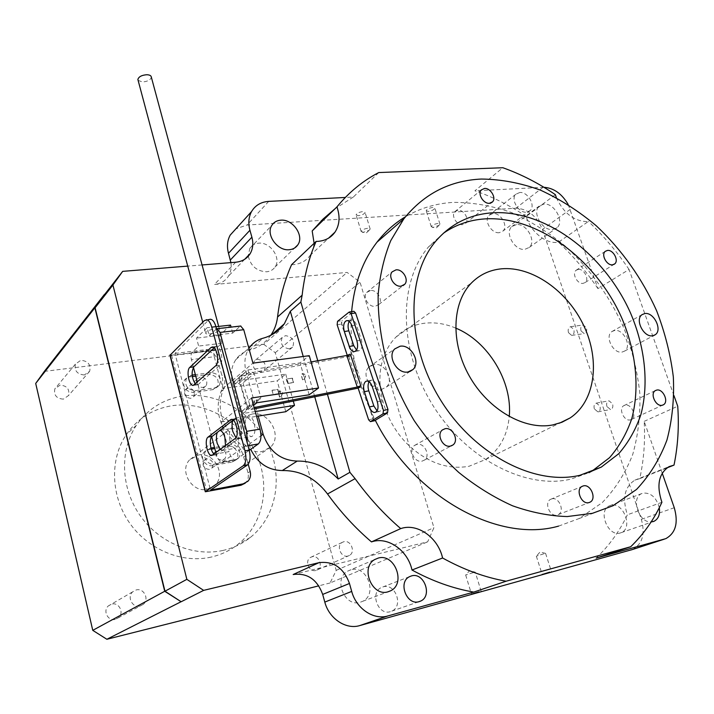 <?xml version="1.0" encoding="UTF-8"?>
<svg xmlns="http://www.w3.org/2000/svg" width="714" height="714" viewBox="0 0 714 714"><rect width="100%" height="100%" fill="white"/><g stroke="black" fill="none" stroke-linecap="round" stroke-linejoin="round"><path stroke-width="0.54" stroke-dasharray="3.57 2.68" d="M211.13 557.09C182.231 563.703 148.146 549.816 129.421 522.728C110.634 495.668 109.751 459.102 126.253 434.639C137.632 418.395 152.966 408.747 172.244 405.686C205.373 400.84 240.645 421.26 255.746 452.819C270.981 484.306 264.118 523.603 237.967 544.345C230.113 550.53 221.161 554.787 211.13 557.09M223.036 550.432C193.681 557.09 158.963 542.836 139.819 515.142C120.621 487.492 119.613 450.204 136.32 425.348C147.852 408.854 163.408 399.09 182.989 396.065C216.628 391.272 252.506 412.201 267.955 444.376C283.538 476.47 276.746 516.463 250.257 537.517C242.296 543.8 233.228 548.111 223.036 550.432M115.311 619.377C108.082 621.537 102.539 610.872 108.323 605.936L111.705 604.098C119.086 601.964 124.495 612.978 118.408 617.771L115.311 619.377M140.06 606.007C132.527 608.239 126.673 597.002 132.661 591.852L136.187 589.951C143.871 587.756 149.601 599.341 143.282 604.339L140.06 606.007M63.376 399.144C56.522 398.626 53.675 395.199 54.835 388.871L60.074 385.114C67.018 385.712 69.82 389.201 68.49 395.565L63.376 399.144M84.359 374.966C77.21 374.341 74.211 370.736 75.381 364.14L80.825 360.275C88.063 360.981 91.008 364.649 89.669 371.28L84.359 374.966M261.074 372.039C254.273 370.878 252.006 367.237 254.282 361.114L257.567 359.338C264.412 360.561 266.643 364.229 264.251 370.343L261.074 372.039M289.322 348.878C282.28 347.593 279.915 343.791 282.208 337.454L285.582 335.642C292.669 336.999 295.007 340.837 292.597 347.156L289.322 348.878M315.865 570.468C309.242 572.476 304.378 560.865 310.403 557.473L312.08 556.759C318.765 554.805 323.54 566.541 317.382 569.843L315.865 570.468M347.95 556.036C341.122 558.08 335.973 545.933 342.167 542.426L343.889 541.694C350.779 539.704 355.849 551.984 349.512 555.394L347.95 556.036M606.909 406.525C606.177 403.428 606.864 401.527 608.98 400.795L612.567 403.776C613.299 406.873 612.612 408.774 610.506 409.506L606.909 406.525M594.325 408.872C593.593 405.757 594.28 403.838 596.377 403.115L599.956 406.123C600.688 409.238 600.01 411.166 597.913 411.889L594.325 408.872M581.026 330.877C580.303 327.655 581.053 325.691 583.258 324.986L586.453 327.726C587.176 330.948 586.435 332.911 584.239 333.625L581.026 330.877M568.442 332.617C567.719 329.377 568.451 327.405 570.647 326.691L573.833 329.457C574.556 332.706 573.824 334.679 571.637 335.393L568.442 332.617M473.239 572.61L465.671 575.011L473.239 572.61M543.854 553.778L536.339 556.17L543.854 553.778M428.168 211.415L426.187 210.71C426.963 209.095 429.185 208.006 432.862 207.426L434.835 208.131C434.058 209.746 431.836 210.844 428.168 211.415M433.255 227.364L431.283 226.704C432.077 225.133 434.317 224.053 438.003 223.455L439.958 224.116L438.994 225.356L433.255 227.364M358.374 215.699L356.081 214.869C356.83 213.236 359.071 212.138 362.81 211.585L365.086 212.415C364.336 214.048 362.096 215.146 358.374 215.699M363.417 232.273L361.141 231.497C361.909 229.908 364.167 228.819 367.906 228.248L370.173 229.016L369.031 230.408L363.417 232.273M443.305 233.317L428.623 246.803C398.617 281.37 398.233 348.512 431.693 403.437C464.921 458.477 525.531 489.947 570.745 479.165L588.827 472.739M558.625 526.093L578.938 518.614L602.205 502.656C615.334 488.992 625.509 472.927 632.729 454.47C638.173 435.04 640.529 414.584 639.815 393.084C637.388 371.378 632.167 349.922 624.152 328.708C610.345 297.479 590.255 269.223 565.684 246.473C548.602 232.389 530.502 221.072 511.402 212.504C492 205.721 472.668 202.348 453.426 202.374C436.093 203.365 420.109 208.158 405.463 216.77M351.618 311.643C348.869 347.459 356.786 383.721 375.368 420.448M196.752 382.775C197.867 385.971 200.027 387.523 203.24 387.416L206.319 385.515C207.828 380.544 205.882 377.688 200.482 376.947L197.323 378.92L196.796 380.098M188.13 388.086L185.024 390.04C183.614 394.913 185.542 397.68 190.808 398.332L193.842 396.457C195.341 391.575 193.44 388.791 188.13 388.086M215.842 452.828C215.655 457.504 217.841 459.914 222.411 460.057L225.115 458.504C227.213 453.185 225.365 450.115 219.564 449.293L216.77 450.927L215.878 452.676M206.614 458.915L203.856 460.53C201.875 465.751 203.704 468.723 209.363 469.455L212.031 467.92C214.111 462.699 212.308 459.691 206.614 458.915M390.326 611.675C378.241 615.718 369.656 592.915 381.196 587.604L383.168 586.828C395.44 582.936 403.758 606.141 391.808 611.122L390.326 611.675M499.238 232.702C491.464 233.773 483.53 220.278 488.992 215.289L492.874 213.54C500.719 212.576 508.538 226.142 502.951 231.059L499.238 232.702M519.792 192.485L515.856 194.235C510.358 199.277 518.578 213.191 526.477 212.192L530.234 210.541C535.857 205.578 527.762 191.602 519.792 192.485M291.58 264.707L293.588 264.608C300.719 263.894 306.217 260.851 310.063 255.496L312.902 249.811L314.115 243.313M556.367 197.644C563.56 213.093 573.761 221.081 586.962 221.608L588.443 221.438L558.5 242.189L557.045 242.376C545.309 243.76 530.002 230.934 526.263 216.431L555.367 194.654M248.302 256.201C250.757 266.143 256.888 271.338 266.688 271.784C270.294 271.409 273.06 269.838 274.988 267.072C281.646 258.218 270.365 241.769 258.602 243.171C254.737 243.519 251.819 245.223 249.855 248.293L248.24 255.63M350.958 569.763L347.539 571.182C333.019 578.849 344.514 607.4 360.159 602.295L362.703 601.304C377.983 594.209 366.969 564.899 350.958 569.763M543.889 204.07L539.124 206.132C531.787 212.477 542.435 230.97 552.636 229.542L557.116 227.632C564.667 221.411 554.207 202.821 543.889 204.07M516.454 224.58L511.742 226.65C504.459 232.934 514.74 250.864 524.79 249.364L529.217 247.446C536.714 241.287 526.62 223.25 516.454 224.58M659.29 507.716C656.398 497.506 651.007 492.624 643.118 493.088L641.618 493.624C630.533 497.988 638.905 523.139 651.141 521.925M610.872 505.307L609.381 505.842C597.493 510.59 607.944 537.062 620.189 533.01L621.287 532.626C633.461 528.101 623.233 501.478 610.872 505.307M455.639 328.056C445.143 323.665 434.764 322.059 424.5 323.237C413.451 324.638 403.981 329.225 396.083 336.99C390.237 342.881 385.908 350.137 383.097 358.776C373.975 385.649 385.06 423.482 409.327 445.92C428.516 463.127 448.419 469.91 469.036 466.269L485.6 459.495C499.55 449.847 507.431 435.54 509.243 416.583M526.263 216.431C509.858 205.436 492.74 196.885 474.908 190.808L502.817 167.728M662.226 473.177L644.171 421.358C645.304 441.1 643.841 460.2 639.753 478.639L666.992 467.875M644.171 421.358L677.729 406.212M230.917 262.627C231.666 267.58 230.89 272.025 228.578 275.97C225.454 280.95 220.733 283.788 214.396 284.493L347.111 272.427L360.034 282.164L433.942 527.708L427.65 541.828L293.168 574.52M632.292 549.575L632.649 549.432C642.466 543.97 645.367 533.938 641.342 519.337L542.408 229.417C536.678 215.905 527.824 208.836 515.847 208.202L246.999 225.044L235.95 228.766M258.191 416.11L246.062 371.708C243.849 363.007 244.804 355.277 248.909 348.494M270.776 335.294L270.267 336.017C265.072 343.041 258.057 347.78 249.222 350.244C243.652 351.788 239.208 354.894 235.879 359.579C231.354 366.38 230.211 374.243 232.434 383.177L250.676 449.302M673.962 395.627L629.061 269.481L597.93 288.617L568.201 204.516M543.916 187.282L474.908 190.808M378.759 172.556L353.314 197.046L345.326 197.457M202.071 264.956L187.746 266.108M44.357 371.378L263.689 344.327L347.111 272.427M263.689 344.327L275.274 352.689L336.214 570.361L330.073 582.981L427.65 541.828M330.073 582.981L318.792 585.828M327.423 394.262L317.766 360.722M629.061 269.481C617.11 251.855 603.571 235.834 588.443 221.438M353.314 197.046L335.044 208.738M597.93 288.617C586.372 271.552 573.235 256.067 558.5 242.189M639.753 478.639L634.853 480.147C624.571 486.868 622.072 498.417 627.374 514.803C619.52 531.341 609.113 545.773 596.163 558.089M661.914 502.281L627.374 514.803M314.74 396.797L303.236 356.482M275.274 352.689L360.034 282.164M336.214 570.361L433.942 527.708M198.278 455.005C213.789 451.507 226.606 474.515 215.012 485.145L207.176 489.304C192.146 493.017 178.884 470.981 189.487 459.959L198.278 455.005M252.087 414.04C268.669 410.55 282.842 435.754 270.606 447.098L262.27 451.471C246.187 455.255 231.523 431.015 242.733 419.252L246.919 415.807L252.087 414.04M578.233 269.392L576.046 270.311C571.637 273.623 577.412 284.377 583.07 283.378L585.177 282.503C589.648 279.228 583.936 268.455 578.233 269.392M457.942 210.228L454.738 211.763C450.873 215.708 456.817 225.41 462.636 224.66L465.751 223.187C469.687 219.287 463.805 209.532 457.942 210.228M370.432 290.518L366.657 292.49C362.337 297.122 368.701 307.413 375.216 306.324L378.848 304.45C383.293 299.871 377.01 289.482 370.432 290.518M416.976 444.34L414.388 445.527C408.185 449.891 414.647 463.074 422.054 461.146L424.464 460.066C430.819 455.809 424.464 442.484 416.976 444.34M551.851 498.845L550.619 499.318C543.818 502.504 549.896 517.266 557.116 515.035L558.205 514.624C565.113 511.527 559.124 496.685 551.851 498.845M614.567 330.484L611.889 331.564C604.437 336.276 613.264 354.037 622.099 352.064L624.571 351.092C632.176 346.486 623.483 328.645 614.567 330.484M374.038 364.488L368.781 367.157C361.034 374.332 370.932 391.718 381.49 389.442L386.372 387.042C394.467 380.035 384.775 362.364 374.038 364.488M625.169 405.124L623.777 405.668C618.19 408.631 624.072 421.546 630.275 419.894L631.56 419.404C637.218 416.494 631.399 403.544 625.169 405.124M245.955 429.346C244.456 421.84 245.357 417.395 248.651 416.021C250.953 416.146 252.818 418.538 254.238 423.197C255.737 430.729 254.853 435.183 251.569 436.557C249.24 436.424 247.365 434.023 245.955 429.346M233.014 420.207L235.424 418.109C237.7 418.252 239.547 420.662 240.957 425.348C242.465 432.934 241.6 437.414 238.369 438.789L235.941 437.673M230.069 441.154C228.623 433.889 229.444 429.596 232.532 428.275C234.736 428.4 236.53 430.756 237.905 435.335C239.351 442.618 238.538 446.928 235.468 448.249C233.237 448.115 231.434 445.75 230.069 441.154M217.333 432.372L219.885 430.39M138.105 80.343L142.398 81.967C147.53 81.575 150.511 79.986 151.35 77.21M215.289 328.752C218.163 328.485 219.6 328.833 219.582 329.788C218.422 331.662 215.2 333.045 209.925 333.929C207.024 334.206 205.587 333.866 205.587 332.894C206.757 331.019 209.987 329.636 215.289 328.752M216.52 328.886L209.264 335.83L207.096 327.717L196.528 338.088L198.635 346.058L192.048 352.404C190.906 353.903 190.692 356.304 191.406 359.606L214.262 356.714L222.804 388.612L277.184 380.857L285.725 374.154L234.371 381.338L247.91 369.95L300.085 362.891L309.278 355.688M222.804 388.612L252.934 363.131M272.025 390.228L273.185 394.431L279.058 393.557L277.889 389.362L272.025 390.228L272.953 394.61L278.817 393.735L277.657 389.541L271.793 390.406M234.371 381.338L235.084 384.007L238.628 383.507L240.573 384.882L254.238 373.592L260.833 397.582L259.744 399.465L256.139 400.01L256.888 402.758M255.264 411.559L243.055 413.468L242.323 410.773L245.875 410.22L246.955 408.381L240.573 384.882M285.725 374.154L293.284 401.081M246.955 408.381L260.833 397.582M292.196 378.349L293.4 382.633L287.447 383.498L286.243 379.196L292.445 378.161L293.65 382.445L287.688 383.311L286.484 379.009L292.445 378.161M309.153 394.797L300.085 362.891M247.91 369.95L248.651 372.663L252.256 372.172L254.238 373.592M225.508 445.661C225.044 448.651 224.053 450.257 222.518 450.489L220.314 449.508M251.569 398.01L221.17 422.001L229.042 451.641L216.199 453.881C217.761 459.209 219.805 461.958 222.331 462.11L245.018 446.25L247.142 442.475M216.199 453.881L215.905 452.783M211.71 436.816L197.359 382.231M193.432 367.308L191.406 359.606M285.787 411.719L277.184 380.857M221.17 422.001L256.576 416.369M243.055 413.468L253.568 405.329M242.323 410.773L256.139 400.01M245.875 410.22L259.744 399.465M238.628 383.507L252.256 372.172M235.084 384.007L248.651 372.663M230.524 325.102L219.635 335.401L221.759 343.282L214.968 349.583L192.048 352.404M221.759 343.282L198.635 346.058M219.635 335.401L196.528 338.088M215.94 326.735L207.096 327.717M216.288 329.074L239.949 326.405L232.71 333.117L209.264 335.83M232.71 333.117L231.077 327.101M239.949 326.405L240.654 326.021M214.262 356.714C213.548 353.448 213.781 351.074 214.968 349.583M223.455 461.672L236.379 459.361L249.248 450.311M236.379 459.361L235.236 459.798C232.675 459.655 230.613 456.933 229.042 451.641M302.54 379.803L301.326 375.519L302.317 374.761L302.013 373.69L305.922 374.627L303.834 380.125L303.53 379.054L302.54 379.803L301.567 375.484L302.558 374.725L302.254 373.654L306.172 374.591L304.084 380.089L303.78 379.018L302.781 379.768M278.398 393.012L279.317 392.307L279.031 391.272L282.682 392.263L280.763 397.493L280.477 396.457L279.549 397.154L278.398 393.012L279.558 392.272L279.272 391.236L282.923 392.227L281.004 397.457L280.718 396.422L279.79 397.118L278.638 392.977M369.12 381.722L371.334 380.134C373.538 380.125 375.314 381.928 376.671 385.542L381.82 400.893C383.257 406.721 382.436 410.264 379.348 411.514L377.072 410.853M349.226 321.425L351.466 319.881C353.501 319.908 355.135 321.595 356.384 324.941L361.409 339.971C362.855 345.96 361.98 349.592 358.812 350.851L356.563 350.083M311.063 361.927L242.894 374.243L241.502 375.127L241.225 377.34L238.994 379.214L239.279 377.001L240.663 376.126L348.771 356.509L351.94 355.376L341.533 324.067L341.997 320.631L337.543 321.354M348.976 312.179L353.475 311.474L341.997 320.631M374.663 420.662L373.02 418.823L362.382 386.792L358.133 388.13M238.994 379.214L247.731 407.337L249.998 405.57L253.336 407.748L254.184 407.578M254.514 408.819L251.051 409.506L247.731 407.337M241.225 377.34L249.998 405.57M350.288 354.144L347.539 356.179L347.272 355.376M357.982 387.675L362.382 386.792M347.539 356.179L351.94 355.376M217.752 360.151L219.787 358.312C217.574 352.305 213.432 349.351 207.355 349.467L205.364 351.35C211.415 351.226 215.548 354.162 217.752 360.151L221.875 375.528C223.348 381.24 223.045 386.631 220.956 391.7C214.619 409.97 219.091 426.713 234.371 441.912C238.958 446.027 242.064 451.025 243.697 456.906L247.981 472.873C248.891 476.702 248.151 479.969 245.759 482.664L245.232 483.173M243.697 456.906L245.866 455.389L248.231 464.216M192.316 376.599L189.183 377.019L184.426 380.053C182.436 387.345 185.363 391.468 193.217 392.423L213.004 389.603L217.386 386.952C219.68 379.687 216.869 375.493 208.952 374.35L195.752 376.135M211.29 449.204L208.211 449.731L203.963 452.265C199.465 457.451 205.587 467.17 212.353 465.59L232.246 462.012L236.066 459.852C240.886 454.889 234.915 444.786 228.078 446.321L214.807 448.597M205.364 351.35L169.959 355.322M233.201 420.064L235.504 418.699C240.332 417.815 243.831 435.085 239.36 437.78L216.842 454.381L215.905 454.747L214.146 454.086M214.191 347.87L216.396 346.477C220.956 345.781 224.009 362.123 219.885 365.193L198.421 384.337L197.269 384.846L195.413 383.98M204.463 320.532L208.595 320.077L174.975 353.439L210.514 490.09M208.595 320.077L209.996 319.292M192.128 375.073L186.381 378.25C184.39 385.56 187.327 389.701 195.199 390.665L215.048 387.854L219.43 385.194C221.733 377.911 218.912 373.699 210.969 372.556L195.359 374.645M210.951 448.053L206.016 450.704C201.509 455.907 207.658 465.662 214.441 464.082L234.379 460.503L238.217 458.343C243.046 453.363 237.048 443.224 230.194 444.76L214.503 447.446M245.866 455.389C244.224 449.49 241.1 444.474 236.504 440.342L234.371 441.912M220.956 391.7L223.018 389.96C216.681 408.283 221.17 425.08 236.504 440.342M223.018 389.96C225.115 384.882 225.419 379.473 223.928 373.734L221.875 375.528M219.787 358.312L223.928 373.734M174.975 353.439L207.355 349.467M232.434 383.177L246.062 371.708M249.222 350.244L262.993 338.231M248.945 444.358L260.958 435.781M674.257 507.716L641.342 519.337M570.308 209.327L542.408 229.417M543.086 187.3L515.847 208.202M268.714 201.393L246.999 225.044M235.674 262.234L214.396 284.493M248.017 445.723L245.018 446.25M372.181 386.435L376.671 385.542M351.886 325.682L356.384 324.941M341.337 322.398L373.833 420.171M348.771 356.509L359.187 387.925M253.336 407.748L251.051 409.506M373.02 418.823L368.62 419.787M240.663 376.126L242.894 374.243M337.142 324.79L341.533 324.067M356.92 340.748L361.409 339.971M377.331 401.83L381.82 400.893M250.168 471.41L247.981 472.873M206.998 491.785L171.655 355.501M228.078 446.321L230.194 444.76M232.246 462.012L234.379 460.503M212.353 465.59L214.441 464.082M208.211 449.731L210.273 448.169M208.952 374.35L210.969 372.556M213.004 389.603L215.048 387.854M193.217 392.423L195.199 390.665M189.183 377.019L191.147 375.207M215.735 365.738L219.885 365.193M213.415 347.29L215.021 347.093M194.387 384.9L198.421 384.337M235.192 438.485L239.36 437.78M232.228 419.493L234.362 419.163M212.799 455.086L216.842 454.381M136.32 425.348L126.253 434.639M132.661 591.852L108.323 605.936M75.381 364.14L54.835 388.871M282.208 337.454L254.282 361.114M342.167 542.426L310.403 557.473M596.377 403.115L608.98 400.795M570.647 326.691L583.258 324.986M465.671 575.011L471.508 594.173M481.138 591.308L475.283 572.191L469.58 570.664L465.76 574.957M536.339 556.17L542.185 574.493M545.612 553.395L540.07 551.984L536.41 556.117M431.283 226.704L426.187 210.71M438.994 225.356L436.415 227.882L432.309 227.355M361.141 231.497L356.081 214.869M369.031 230.408L366.443 232.835L362.284 232.255M428.623 246.803L436.192 240.707M578.938 518.614L613.058 505.726M185.024 390.04L197.323 378.92M203.856 460.53L216.77 450.927M409.479 576.698L381.196 587.604M515.856 194.235L488.992 215.289M310.063 255.496L328.601 238.137M249.855 248.293L271.838 225.347M347.539 571.182L374.788 559.517M511.742 226.65L539.124 206.132M609.381 505.842L641.618 493.624M396.083 336.99L471.579 282.833M235.879 359.579L248.829 348.218M485.6 459.495L559.499 423.161M665.796 538.651L632.649 549.432M244.715 259.271L228.578 275.97M270.267 336.017L271.561 334.893M621.287 532.626L652.917 521.666M529.217 247.446L557.116 227.632M362.703 601.304L387.756 591.879M274.988 267.072L294.605 248.017M634.853 480.147L669.054 466.626M530.234 210.541L502.951 231.059M418.69 601.768L391.808 611.122M212.031 467.92L225.115 458.504M193.842 396.457L206.319 385.515M370.173 229.016L365.086 212.415M439.958 224.116L434.835 208.131M545.603 553.421L551.467 571.718M571.637 335.393L584.239 333.625M597.913 411.889L610.506 409.506M349.512 555.394L317.382 569.843M292.597 347.156L264.251 370.343M89.669 371.28L68.49 395.565M143.282 604.339L118.408 617.771M250.257 537.517L237.967 544.345M270.606 447.098L215.012 485.145M242.733 419.252L189.487 459.959M585.177 282.503L613.79 264.483M576.046 270.311L605.249 251.355M465.751 223.187L491.428 202.74M454.738 211.763L481.245 189.978M378.848 304.45L403.035 285.6M366.657 292.49L392.138 271.856M424.464 460.066L451.203 445.893M414.388 445.527L442.43 429.926M558.205 514.624L589.023 502.585M550.619 499.318L582.089 486.377M624.571 351.092L653.953 335.428M611.889 331.564L642.056 314.651M386.372 387.042L410.139 371.396M368.781 367.157L394.744 348.923M631.56 419.404L662.637 405.141M623.777 405.668L655.345 390.603M235.424 418.109L248.651 416.021M219.573 430.39L232.532 428.275M218.68 326.423L219.582 329.788M202.74 322.246L205.587 332.894M222.518 450.489L235.468 448.249M238.369 438.789L251.569 436.557M222.331 462.11L235.236 459.798M366.853 381.017L371.334 380.134M346.986 320.604L351.466 319.881M354.715 351.583L358.812 350.851M375.269 412.389L379.348 411.514M241.502 375.127L239.279 377.001M245.759 482.664L247.954 481.236M236.066 459.852L238.217 458.343M203.963 452.265L206.016 450.704M217.386 386.952L219.43 385.194M184.426 380.053L186.381 378.25M212.245 346.986L216.396 346.477M193.521 385.364L197.269 384.846M231.336 419.359L235.504 418.699M212.147 455.407L215.905 454.747"/><path stroke-width="1.07" d="M479.112 591.817L471.508 594.173L479.112 591.817M549.735 572.155L542.185 574.493L549.735 572.155M588.827 472.739L592.165 470.972L609.515 457.701C619.225 446.553 626.633 433.568 631.747 418.761C639.949 388.023 636.103 351.895 621.903 318.319C596.101 259.539 537.508 215.566 484.788 218.903C469.446 219.948 455.621 224.749 443.305 233.317M492.589 212.79C469.999 214.316 451.203 223.616 436.192 240.707C406.105 275.443 405.9 343.139 439.726 398.626C473.328 454.229 534.411 486.1 579.822 475.319L601.322 467.09L618.708 453.747C628.427 442.528 635.826 429.462 640.904 414.548C649.035 383.596 645.045 347.191 630.667 313.339C604.553 254.068 545.576 209.613 492.589 212.79M592.441 513.312L613.058 505.726L636.549 489.429C649.731 475.426 659.87 458.95 666.956 440.002C672.222 420.055 674.346 399.028 673.329 376.93C670.571 354.608 664.993 332.519 656.577 310.661C642.145 278.478 621.394 249.284 596.145 225.669C578.617 211.032 560.079 199.197 540.543 190.174C520.72 182.971 500.996 179.259 481.379 179.044C449.847 180.517 423.982 193.806 403.785 218.903L390.719 240.698C384.007 257.245 379.803 275.417 378.125 295.212C378.001 315.686 380.624 336.696 385.988 358.258C392.905 379.786 402.294 400.554 414.165 420.582C427.284 439.806 442.136 457.076 458.709 472.391C475.979 486.296 493.918 497.426 512.536 505.789C531.198 512.42 549.432 516.017 567.246 516.561L592.441 513.312M405.463 216.77C394.655 223.223 385.185 231.666 377.046 242.117C362.676 260.762 354.198 283.94 351.618 311.643M375.368 420.448C414.12 497.471 498.791 543.345 558.625 526.093M196.796 380.098L196.752 382.775M411.496 575.903L409.479 576.698C397.689 582.133 406.712 605.802 419.073 601.67L420.591 601.108C432.8 596.003 424.045 571.941 411.496 575.903M270.776 335.294C274.479 329.904 276.737 323.817 277.55 317.016C279.834 298.015 284.511 280.575 291.58 264.707L316.115 241.412L318.167 241.341C325.477 240.68 331.091 237.619 334.991 232.148C339.641 224.955 340.283 216.538 336.937 206.899L312.179 230.952L314.115 243.313M280.763 220.18C276.8 220.492 273.828 222.215 271.838 225.347C265.519 234.54 277.469 251.23 289.286 249.713C292.981 249.364 295.81 247.776 297.756 244.956C304.521 235.915 292.82 218.868 280.763 220.18M248.24 255.63L248.302 256.201M378.295 558.062L374.788 559.517C359.936 567.371 372.003 597.029 388.032 591.808L390.638 590.799C406.248 583.525 394.672 553.118 378.295 558.062M651.141 521.925L654.042 521.282C658.469 518.917 660.218 514.401 659.29 507.716M552.832 424.928C524.772 430.569 488.456 409.952 469.482 376.332C450.356 342.782 451.935 302.575 471.579 282.833C479.746 274.676 489.643 270.008 501.282 268.839C532.037 265.885 567.585 290.991 583.891 325.905C600.376 360.74 595.244 401.259 570.12 417.94L561.918 422.26L552.832 424.928M187.746 266.108L122.674 271.365L112.928 285.011L186.854 579.34L203.642 590.371L318.926 562.686C333.456 560.892 343.63 567.817 349.467 583.472L351.707 591.424C356.197 608.587 373.663 620.332 387.818 615.959L473.748 592.093C453.051 588.532 432.47 581.169 411.996 570.022L442.582 558C463.698 569.674 484.877 577.412 506.101 581.214L630.712 546.737L596.163 558.089L665.796 538.651C675.712 533.081 678.532 522.764 674.257 507.716L662.226 473.177M473.748 592.093L506.101 581.214M316.115 241.412C308.992 257.683 304.334 275.613 302.147 295.203L300.862 302.022L290.33 311.268L284.315 323.844C279.076 330.966 271.963 335.758 262.993 338.231C257.343 339.766 252.827 342.907 249.463 347.664L248.909 348.494M556.367 197.644L555.367 194.654C538.552 183.168 521.041 174.198 502.817 167.728L378.759 172.556C362.873 180.812 348.932 192.253 336.937 206.899M666.992 467.875L674.016 465.1C677.916 446.152 679.157 426.517 677.729 406.212L673.962 395.627M235.95 228.766L230.203 235.111C227.284 240.466 226.722 246.526 228.489 253.3L230.917 262.627M318.926 562.686L293.168 574.52C307.297 572.717 317.141 579.357 322.692 594.423L324.808 602.089C329.029 618.619 345.924 629.864 359.749 625.589L632.292 549.575M509.243 416.583C512.661 381.606 488.064 341.185 455.639 328.056M327.423 394.262L349.905 472.329L338.186 478.996C326.378 466.777 312.714 460.816 297.194 461.092C280.62 460.387 269.267 451.426 263.145 434.219L258.191 416.11M250.676 449.302C257.674 463.252 268.214 470.33 282.298 470.544C300.424 470.356 315.508 478.166 327.53 493.99C340.524 511.983 355.179 527.958 371.485 541.908L400.715 528.61C383.829 514.044 368.62 497.399 355.099 478.657L349.905 472.329M568.201 204.516C561.891 193.744 553.787 187.996 543.916 187.282M345.326 197.457L268.714 201.393C260.985 201.928 255.264 205.32 251.551 211.558C248.606 217.029 248.061 223.268 249.936 230.256L251.881 237.182C253.524 243.287 252.961 248.767 250.195 253.604C247.017 258.7 242.18 261.583 235.674 262.234L202.071 264.956M318.792 585.828L106.868 639.271L92.758 630.346L35.7 383.427L44.357 371.378L104.378 294.489L95.114 307.77L164.979 591.219L181.151 601.75L164.72 591.272L94.864 307.796L104.378 294.489M122.674 271.365L104.628 294.471M112.928 285.011L95.114 307.77M186.854 579.34L164.979 591.219M203.642 590.371L181.151 601.75M106.868 639.271L180.901 601.813M317.766 360.722L300.862 302.022M442.582 558C438.11 537.526 417.324 522.755 400.715 528.61M630.712 546.737C643.742 534.09 654.149 519.274 661.914 502.281C656.309 485.35 658.692 473.462 669.054 466.626L674.016 465.1M335.044 208.738L323.067 219.055L312.179 230.952M411.996 570.022C407.846 550.289 387.711 536.152 371.485 541.908M338.186 478.996L314.74 396.797M303.236 356.482L290.33 311.268M92.758 630.346L164.72 591.272M35.7 383.427L94.864 307.796M652.667 335.758C643.725 337.704 634.559 319.399 642.056 314.651L644.769 313.562C653.783 311.768 662.815 330.127 655.166 334.777L652.667 335.758M450.427 446.098C442.867 448.035 436.129 434.38 442.43 429.926L445.063 428.721C452.703 426.865 459.334 440.654 452.881 445.009L450.427 446.098M489.438 203.294C483.512 203.99 477.354 193.976 481.245 189.978L484.503 188.442C490.464 187.809 496.56 197.867 492.589 201.821L489.438 203.294M662.119 405.275C655.845 406.909 649.713 393.601 655.345 390.603L656.746 390.067C663.056 388.496 669.125 401.83 663.413 404.776L662.119 405.275M612.541 264.814C606.802 265.769 600.813 254.693 605.249 251.355L607.462 250.427C613.228 249.534 619.163 260.628 614.665 263.93L612.541 264.814M401.018 286.171C394.369 287.233 387.764 276.577 392.138 271.856L395.975 269.865C402.696 268.875 409.22 279.629 404.722 284.288L401.018 286.171M588.889 502.62C581.562 504.878 575.198 489.617 582.089 486.377L583.338 485.904C590.71 483.717 596.993 499.05 589.987 502.201L588.889 502.62M407.962 371.994C397.171 374.252 386.872 356.25 394.744 348.923L400.099 346.228C411.068 344.13 421.144 362.417 412.924 369.566L407.962 371.994M235.941 437.673L232.809 431.515C231.72 426.99 231.782 423.223 233.014 420.207M220.314 449.508L217.181 443.34C216.128 438.931 216.181 435.272 217.333 432.372M219.885 430.39C221.956 430.801 223.625 433.175 224.892 437.503L225.508 445.661M218.68 326.423L151.35 77.21C151.19 75.684 149.699 74.854 146.87 74.729C141.711 75.122 138.721 76.71 137.873 79.477L138.105 80.343M247.142 442.475L246.723 431.327L260.057 429.114L251.569 398.01L318.533 388.005L309.278 355.688L252.934 363.131L243.742 329.707L220.01 332.429L217.172 328.672L216.52 328.886M293.284 401.081L294.498 405.409L255.264 411.559M253.568 405.329L256.888 402.758L309.153 394.797L318.533 388.005M246.723 431.327L220.01 332.429M215.905 452.783L211.71 436.816M197.359 382.231L193.432 367.308M256.576 416.369L285.787 411.719L294.498 405.409M231.077 327.101L230.524 325.102L215.94 326.735M240.654 326.021L243.742 329.707M249.248 450.311L258.289 443.947L248.017 445.723M260.057 429.114C261.636 436.245 261.047 441.19 258.289 443.947M365.702 381.454L366.853 381.017C369.049 381.008 370.825 382.811 372.181 386.435L377.331 401.83C378.768 407.676 377.956 411.219 374.877 412.478C372.61 412.505 370.789 410.657 369.406 406.944L364.345 391.709C363.042 386.952 363.497 383.534 365.702 381.454M345.612 321.175L346.986 320.604C349.012 320.64 350.645 322.326 351.886 325.682L356.92 340.748C358.366 346.754 357.5 350.396 354.34 351.654C352.252 351.636 350.574 349.905 349.307 346.468L344.353 331.555C343.077 326.878 343.496 323.415 345.612 321.175M377.072 410.853L373.868 406.007L368.799 390.808C367.719 387.184 367.826 384.159 369.12 381.722M356.563 350.083L353.769 345.683L348.816 330.805C347.718 327.074 347.852 323.942 349.226 321.425M353.823 311.295L355.581 312.955L387.97 409.488L387.479 412.915L374.663 420.662M358.133 388.13L254.514 408.819M254.184 407.578L357.277 387.068L360.784 385.747L350.288 354.144L346.808 355.474L311.063 361.927M347.272 355.376L337.142 324.79L337.543 321.354L348.976 312.179L351.083 313.669L383.472 410.452L387.97 409.488M387.479 412.915L382.981 413.888L370.441 421.635L368.62 419.787L357.982 387.675L360.784 385.747M382.981 413.888L383.472 410.452M248.231 464.216L250.168 471.41C251.087 475.256 250.346 478.532 247.954 481.236L243.188 483.824L210.514 490.09L247.481 464.912L243.313 465.671C246.018 462.993 246.58 458.049 245 450.837L249.195 450.106C250.784 457.299 250.212 462.235 247.481 464.912M195.752 376.135L192.316 376.599M214.807 448.597L211.29 449.204M245.232 483.173L241.002 485.252L205.293 491.759L243.313 465.671M208.077 437.084L231.336 419.359C236.147 418.484 239.645 435.79 235.192 438.485L211.862 455.452C207.399 456.3 203.99 439.726 208.077 437.084L212.12 436.415L233.201 420.064M189.79 367.389L210.88 347.602L212.245 346.986C216.788 346.29 219.841 362.658 215.735 365.738L193.244 385.408C189.023 386.087 186.024 370.379 189.79 367.389L193.824 366.862L214.191 347.87M169.959 355.322L204.463 320.532L210.362 319.256C212.665 319.453 214.512 321.925 215.923 326.673L249.195 450.106M215.923 326.673L211.755 327.137L245 450.837M211.755 327.137C210.353 322.38 208.506 319.908 206.221 319.702M214.146 454.086C210.282 451.284 208.809 438.539 212.12 436.415M195.413 383.98C191.647 377.938 191.12 372.235 193.824 366.862M195.359 374.645L192.128 375.073M214.503 447.446L210.951 448.053M277.55 317.016L302.147 295.203M260.958 435.781L263.145 434.219M282.298 470.544L297.194 461.092M351.707 591.424L324.808 602.089M387.818 615.959L359.749 625.589M664.261 539.177L631.122 549.95M249.936 230.256L228.489 253.3M251.881 237.182L230.345 260.003M349.467 583.472L322.692 594.423M327.53 493.99L355.099 478.657M346.808 355.474L357.277 387.068M355.581 312.955L351.083 313.669M370.771 421.51L375.216 420.537M344.353 331.555L348.816 330.805M349.307 346.468L353.769 345.683M369.406 406.944L373.868 406.007M364.345 391.709L368.799 390.808M170.084 354.867L205.489 491.562M241.002 485.252L243.188 483.824M210.88 347.602L213.415 347.29M230.203 419.823L232.228 419.493M377.046 242.117L403.785 218.903M592.165 470.972L601.322 467.09M328.601 238.137L334.991 232.148M248.829 348.218L249.463 347.664M559.499 423.161L570.12 417.94M251.551 211.558L230.203 235.111M250.195 253.604L244.715 259.271M271.561 334.893L284.315 323.844M652.917 521.666L654.042 521.282M387.756 591.879L390.638 590.799M294.605 248.017L297.756 244.956M420.591 601.108L418.69 601.768M613.79 264.483L614.665 263.93M491.428 202.74L492.589 201.821M403.035 285.6L404.722 284.288M451.203 445.893L452.881 445.009M589.023 502.585L589.987 502.201M653.953 335.428L655.166 334.777M410.139 371.396L412.924 369.566M662.637 405.141L663.413 404.776M137.873 79.477L202.74 322.246M217.172 328.672L240.85 326.003M353.948 311.277L349.458 311.982M370.566 421.608L374.886 420.662M169.914 355.135L205.293 491.759"/></g></svg>
